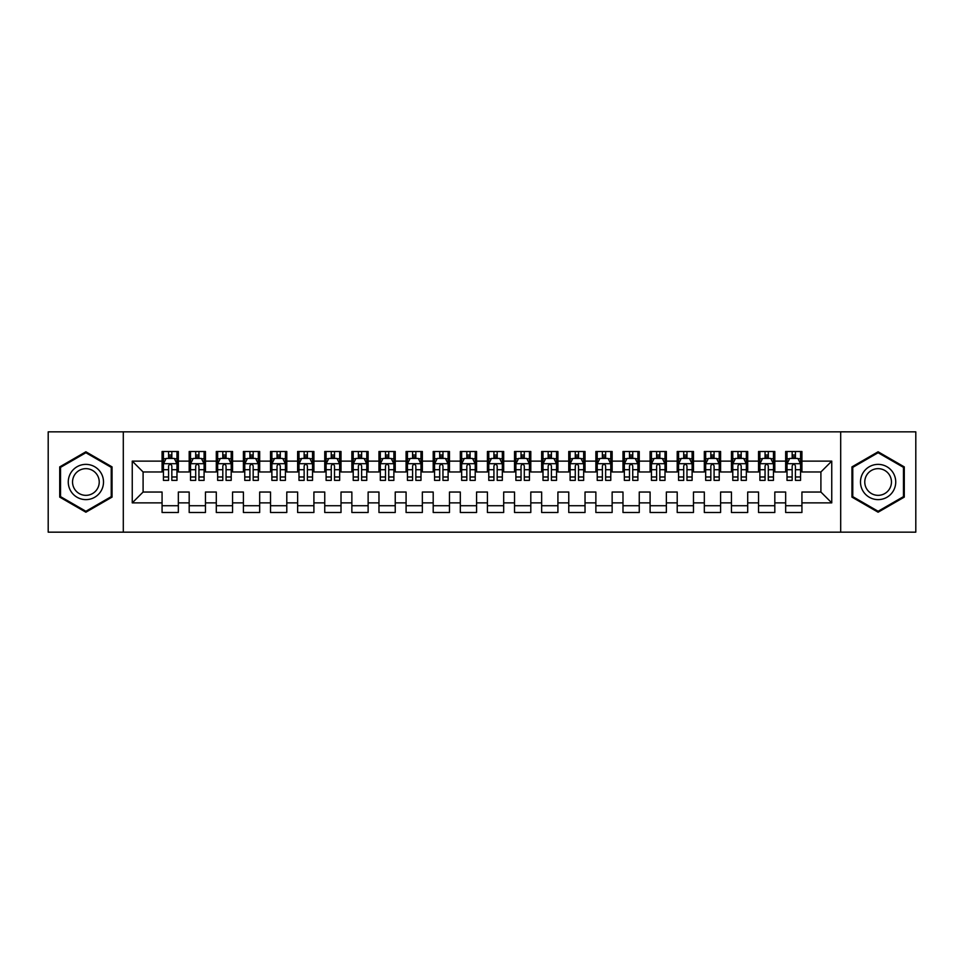 <?xml version="1.0" encoding="UTF-8"?>
<svg xmlns="http://www.w3.org/2000/svg" width="964" height="964" viewBox="0 0 964 964"><rect width="100%" height="100%" fill="white"/><g stroke="black" fill="none" stroke-linecap="round" stroke-linejoin="round"><path stroke-width="1.45" d="M123.296 431.848L48.2 431.848L48.2 532.164L123.296 532.164L123.296 431.848L840.692 431.848L840.692 532.152L915.8 532.164L915.8 431.848L840.692 431.836M123.296 532.164L840.692 532.164M132.249 502.871L132.249 461.129L162.073 461.129L162.073 471.974L143.094 471.974L143.094 492.038L132.249 502.871L162.073 502.871L162.073 512.499L178.34 512.499L178.34 502.871L189.185 502.871L189.185 512.499L205.453 512.499L205.453 502.871L216.298 502.871L216.298 512.499L232.565 512.499L232.565 502.871L243.41 502.871L243.41 512.499L259.678 512.499L259.678 502.871L270.523 502.871L270.523 512.499L286.79 512.499L286.79 502.871L297.635 502.871L297.635 512.499L313.903 512.499L313.903 502.871L324.748 502.871L324.748 512.499L341.015 512.499L341.015 502.871L351.86 502.871L351.86 512.499L368.127 512.499L368.127 502.871L378.973 502.871L378.973 512.499L395.24 512.499L395.24 502.871L406.085 502.871L406.085 512.499L422.353 512.499L422.353 502.871L433.198 502.871L433.198 512.499L449.465 512.499L449.465 502.871L460.31 502.871L460.31 512.499L476.578 512.499L476.578 502.871L487.423 502.871L487.423 512.499L503.69 512.499L503.69 502.871L514.535 502.871L514.535 512.499L530.803 512.499L530.803 502.871L541.648 502.871L541.648 512.499L557.915 512.499L557.915 502.871L568.76 502.871L568.76 512.499L585.028 512.499L585.028 502.871L595.873 502.871L595.873 512.499L612.14 512.499L612.14 502.871L622.985 502.871L622.985 512.499L639.253 512.499L639.253 502.871L650.098 502.871L650.098 512.499L666.365 512.499L666.365 502.871L677.21 502.871L677.21 512.499L693.478 512.499L693.478 502.871L704.322 502.871L704.322 512.499L720.59 512.499L720.59 502.871L731.435 502.871L731.435 512.499L747.703 512.499L747.703 502.871L758.548 502.871L758.548 512.499L774.815 512.499L774.815 502.871L785.66 502.871L785.66 512.499L801.928 512.499L801.928 492.038L820.906 492.038L820.906 471.974L801.928 471.974M820.906 492.038L831.751 502.871L831.751 461.129L801.928 461.129L801.928 451.501L785.66 451.501L785.66 461.129L774.815 461.129L774.815 451.501L758.548 451.501L758.548 461.129L747.703 461.129L747.703 451.501L731.435 451.501L731.435 461.129L720.59 461.129L720.59 451.501L704.322 451.501L704.322 461.129L693.478 461.129L693.478 451.501L677.21 451.501L677.21 461.129L666.365 461.129L666.365 451.501L650.098 451.501L650.098 461.129L639.253 461.129L639.253 451.501L622.985 451.501L622.985 461.129L612.14 461.129L612.14 451.501L595.873 451.501L595.873 461.129L585.028 461.129L585.028 451.501L568.76 451.501L568.76 461.129L557.915 461.129L557.915 451.501L541.648 451.501L541.648 461.129L530.803 461.129L530.803 451.501L514.535 451.501L514.535 461.129L503.69 461.129L503.69 451.501L487.423 451.501L487.423 461.129L476.578 461.129L476.578 451.501L460.31 451.501L460.31 461.129L449.465 461.129L449.465 451.501L433.198 451.501L433.198 461.129L422.353 461.129L422.353 451.501L406.085 451.501L406.085 461.129L395.24 461.129L395.24 451.501L378.973 451.501L378.973 461.129L368.127 461.129L368.127 451.501L351.86 451.501L351.86 461.129L341.015 461.129L341.015 451.501L324.748 451.501L324.748 461.129L313.903 461.129L313.903 451.501L297.635 451.501L297.635 461.129L286.79 461.129L286.79 451.501L270.523 451.501L270.523 461.129L259.678 461.129L259.678 451.501L243.41 451.501L243.41 461.129L232.565 461.129L232.565 451.501L216.298 451.501L216.298 461.129L205.453 461.129L205.453 451.501L189.185 451.501L189.185 461.129L178.34 461.129L178.34 451.501L162.073 451.501L162.073 461.129M831.751 502.871L801.928 502.871M774.815 502.871L774.815 492.038L785.66 492.038L785.66 502.871M801.928 461.129L801.928 471.962M831.751 461.129L820.906 471.974M747.703 502.871L747.703 492.038L758.548 492.038L758.548 502.871M785.66 471.974L774.815 471.974M785.66 461.129L785.66 471.962M774.815 461.129L774.815 471.962M720.59 502.871L720.59 492.038L731.435 492.038L731.435 502.871M758.548 471.974L747.703 471.974M758.548 461.129L758.548 471.962M747.703 461.129L747.703 471.962M693.478 502.871L693.478 492.038L704.322 492.038L704.322 502.871M731.435 471.974L720.59 471.974M731.435 461.129L731.435 471.962M720.59 461.129L720.59 471.962M666.365 502.871L666.365 492.038L677.21 492.038L677.21 502.871M704.322 471.974L693.478 471.974L693.478 461.129M704.322 461.129L704.322 471.962M639.253 502.871L639.253 492.038L650.098 492.038L650.098 502.871M677.21 461.129L677.21 471.974L666.365 471.974L666.365 461.129M612.14 502.871L612.14 492.038L622.985 492.038L622.985 502.871M650.098 461.129L650.098 471.974L639.253 471.974L639.253 461.129M585.028 502.871L585.028 492.038L595.873 492.038L595.873 502.871M622.985 461.129L622.985 471.974L612.14 471.974L612.14 461.129M557.915 502.871L557.915 492.038L568.76 492.038L568.76 502.871M595.873 461.129L595.873 471.974L585.028 471.974L585.028 461.129M530.803 502.871L530.803 492.038L541.648 492.038L541.648 502.871M568.76 461.129L568.76 471.974L557.915 471.974L557.915 461.129M503.69 502.871L503.69 492.038L514.535 492.038L514.535 502.871M541.648 461.129L541.648 471.974L530.803 471.974L530.803 461.129M476.578 502.871L476.578 492.038L487.423 492.038L487.423 502.871M514.535 461.129L514.535 471.974L503.69 471.974L503.69 461.129M449.465 502.871L449.465 492.038L460.31 492.038L460.31 502.871M487.423 461.129L487.423 471.974L476.578 471.974L476.578 461.129M422.353 502.871L422.353 492.038L433.198 492.038L433.198 502.871M460.31 461.129L460.31 471.974L449.465 471.974L449.465 461.129M395.24 502.871L395.24 492.038L406.085 492.038L406.085 502.871M433.198 461.129L433.198 471.974L422.353 471.974L422.353 461.129M368.127 502.871L368.127 492.038L378.973 492.038L378.973 502.871M406.085 461.129L406.085 471.974L395.24 471.974L395.24 461.129M341.015 502.871L341.015 492.038L351.86 492.038L351.86 502.871M378.973 461.129L378.973 471.974L368.127 471.974L368.127 461.129M313.903 502.871L313.903 492.038L324.748 492.038L324.748 502.871M351.86 461.129L351.86 471.974L341.015 471.974L341.015 461.129M286.79 502.871L286.79 492.038L297.635 492.038L297.635 502.871M324.748 461.129L324.748 471.974L313.903 471.974L313.903 461.129M259.678 502.871L259.678 492.038L270.523 492.038L270.523 502.871M297.635 461.129L297.635 471.974L286.79 471.974L286.79 461.129M232.565 502.871L232.565 492.038L243.41 492.038L243.41 502.871M270.523 461.129L270.523 471.974L259.678 471.974L259.678 461.129M205.453 502.871L205.453 492.038L216.298 492.038L216.298 502.871M243.41 461.129L243.41 471.974L232.565 471.974L232.565 461.129M178.34 502.871L178.34 492.038L189.185 492.038L189.185 502.871M216.298 461.129L216.298 471.974L205.453 471.974L205.453 461.129M143.094 492.038L162.073 492.038L162.073 502.871M189.185 461.129L189.185 471.974L178.34 471.974L178.34 461.129M785.66 458.274L787.01 458.274M800.566 458.274L801.928 458.274M758.548 458.274L759.897 458.274M773.453 458.274L774.815 458.274M731.435 458.274L732.785 458.274M746.341 458.274L747.703 458.274M704.322 458.274L705.672 458.274M719.228 458.274L720.59 458.274M677.21 458.274L678.56 458.274M692.116 458.274L693.478 458.274M650.098 458.274L651.447 458.274M665.003 458.274L666.365 458.274M622.985 458.274L624.335 458.274M637.891 458.274L639.253 458.274M595.873 458.274L597.222 458.274M610.778 458.274L612.14 458.274M568.76 458.274L570.11 458.274M583.666 458.274L585.028 458.274M541.648 458.274L542.997 458.274M556.553 458.274L557.915 458.274M514.535 458.274L515.885 458.274M529.441 458.274L530.803 458.274M487.423 458.274L488.772 458.274M502.328 458.274L503.69 458.274M460.31 458.274L461.66 458.274M475.216 458.274L476.578 458.274M433.198 458.274L434.547 458.274M448.103 458.274L449.465 458.274M406.085 458.274L407.435 458.274M420.991 458.274L422.353 458.274M378.973 458.274L380.322 458.274M393.878 458.274L395.24 458.274M351.86 458.274L353.21 458.274M366.766 458.274L368.127 458.274M324.748 458.274L326.097 458.274M339.653 458.274L341.015 458.274M297.635 458.274L298.985 458.274M312.541 458.274L313.903 458.274M270.523 458.274L271.872 458.274M285.428 458.274L286.79 458.274M243.41 458.274L244.76 458.274M258.316 458.274L259.678 458.274M216.298 458.274L217.647 458.274M231.203 458.274L232.565 458.274M189.185 458.274L190.535 458.274M204.091 458.274L205.453 458.274M162.073 458.274L163.422 458.274M176.978 458.274L178.34 458.274M162.073 505.726L178.34 505.726M189.185 505.726L205.453 505.726M216.298 505.726L232.565 505.726M243.41 505.726L259.678 505.726M270.523 505.726L286.79 505.726M297.635 505.726L313.903 505.726M324.748 505.726L341.015 505.726M351.86 505.726L368.127 505.726M378.973 505.726L395.24 505.726M406.085 505.726L422.353 505.726M433.198 505.726L449.465 505.726M460.31 505.726L476.578 505.726M487.423 505.726L503.69 505.726M514.535 505.726L530.803 505.726M541.648 505.726L557.915 505.726M568.76 505.726L585.028 505.726M595.873 505.726L612.14 505.726M622.985 505.726L639.253 505.726M650.098 505.726L666.365 505.726M677.21 505.726L693.478 505.726M704.322 505.726L720.59 505.726M731.435 505.726L747.703 505.726M758.548 505.726L774.815 505.726M785.66 505.726L801.928 505.726M132.249 461.129L143.094 471.974M112.053 466.889L85.88 451.791L59.72 466.889L59.72 497.111L85.88 512.209L112.053 497.111L112.053 466.889M851.947 466.889L851.947 497.111L878.108 512.209L904.28 497.111L904.28 466.889L878.108 451.791L851.947 466.889M171.833 455.02L168.58 455.02M166.145 458.418L163.434 463.841L163.434 469.709M163.434 463.829L163.434 458.744L165.977 458.744M163.422 458.744L163.422 451.501M171.833 469.709L176.978 469.709L176.978 480.373L171.833 480.373L171.833 465.865C170.749 463.78 169.664 463.78 168.58 465.865L168.58 469.709L163.422 469.709L163.422 480.373L168.58 480.373L168.58 476.975L163.434 476.975M176.99 458.744L176.99 469.709M174.436 458.744L176.978 458.744L176.978 451.501M176.978 463.841L174.267 458.418L166.133 458.418M168.58 458.418L168.58 451.501M171.833 451.501L171.833 458.418M168.58 469.709L168.58 476.975M171.833 458.274L168.58 458.274M198.946 455.02L195.692 455.02M193.258 458.418L190.547 463.841L190.547 469.709M190.547 463.829L190.547 458.744L193.089 458.744M190.535 458.744L190.535 451.501M198.946 469.709L204.091 469.709L204.091 480.373L198.946 480.373L198.946 465.865C197.861 463.78 196.777 463.78 195.692 465.865L195.692 469.709L190.535 469.709L190.535 480.373L195.692 480.373L195.692 476.975L190.547 476.975M204.103 458.744L204.103 469.709M201.548 458.744L204.091 458.744L204.091 451.501M204.091 463.841L201.38 458.418L193.246 458.418M195.692 458.418L195.692 451.501M198.946 451.501L198.946 458.418M195.692 469.709L195.692 476.975M198.946 458.274L195.692 458.274M226.058 455.02L222.805 455.02M220.37 458.418L217.659 463.841L217.659 469.709M217.659 463.829L217.659 458.744L220.202 458.744M217.647 458.744L217.647 451.501M226.058 469.709L231.203 469.709L231.203 480.373L226.058 480.373L226.058 465.865C224.974 463.78 223.889 463.78 222.805 465.865L222.805 469.709L217.647 469.709L217.647 480.373L222.805 480.373L222.805 476.975L217.659 476.975M231.215 458.744L231.215 469.709M228.661 458.744L231.203 458.744L231.203 451.501M231.203 463.841L228.492 458.418L220.358 458.418M222.805 458.418L222.805 451.501M226.058 451.501L226.058 458.418M222.805 469.709L222.805 476.975M226.058 458.274L222.805 458.274M101.148 473.191A17.629 17.629 0 0 0 77.072 466.733A17.629 17.629 0 0 0 70.625 490.809A17.629 17.629 0 0 0 94.701 497.267A17.629 17.629 0 0 0 101.148 473.191M97.436 475.324A13.339 13.339 0 0 0 79.217 470.444A13.339 13.339 0 0 0 74.336 488.676A13.339 13.339 0 0 0 92.556 493.556A13.339 13.339 0 0 0 97.436 475.324M85.88 452.731L111.234 467.359L111.234 496.641L85.892 511.269L60.539 496.641L60.539 467.359L85.892 452.731M893.375 473.191A17.629 17.629 0 0 0 869.299 466.733A17.629 17.629 0 0 0 862.852 490.809A17.629 17.629 0 0 0 886.928 497.267A17.629 17.629 0 0 0 893.375 473.191M889.664 475.324A13.339 13.339 0 0 0 871.444 470.444A13.339 13.339 0 0 0 866.564 488.676A13.339 13.339 0 0 0 884.783 493.556A13.339 13.339 0 0 0 889.664 475.324M878.12 511.269L852.766 496.641L852.766 467.359L878.12 452.731M878.108 452.731L903.461 467.359L903.461 496.641L878.108 511.269M253.171 455.02L249.917 455.02M247.483 458.418L244.772 463.841L244.772 469.709M244.772 463.829L244.772 458.744L247.314 458.744M244.76 458.744L244.76 451.501M253.171 469.709L258.316 469.709L258.316 480.373L253.171 480.373L253.171 465.865C252.086 463.78 251.002 463.78 249.917 465.865L249.917 469.709L244.76 469.709L244.76 480.373L249.917 480.373L249.917 476.975L244.772 476.975M258.328 458.744L258.328 469.709M255.773 458.744L258.316 458.744L258.316 451.501M258.316 463.841L255.605 458.418L247.471 458.418M249.917 458.418L249.917 451.501M253.171 451.501L253.171 458.418M249.917 469.709L249.917 476.975M253.171 458.274L249.917 458.274M280.283 455.02L277.03 455.02M274.595 458.418L271.884 463.841L271.884 469.709M271.884 463.829L271.884 458.744L274.427 458.744M271.872 458.744L271.872 451.501M280.283 469.709L285.428 469.709L285.428 480.373L280.283 480.373L280.283 465.865C279.199 463.78 278.114 463.78 277.03 465.865L277.03 469.709L271.872 469.709L271.872 480.373L277.03 480.373L277.03 476.975L271.884 476.975M285.44 458.744L285.44 469.709M282.886 458.744L285.428 458.744L285.428 451.501M285.428 463.841L282.717 458.418L274.583 458.418M277.03 458.418L277.03 451.501M280.283 451.501L280.283 458.418M277.03 469.709L277.03 476.975M280.283 458.274L277.03 458.274M307.396 455.02L304.142 455.02M301.708 458.418L298.997 463.841L298.997 469.709M298.997 463.829L298.997 458.744L301.539 458.744M298.985 458.744L298.985 451.501M307.396 469.709L312.541 469.709L312.541 480.373L307.396 480.373L307.396 465.865C306.311 463.78 305.227 463.78 304.142 465.865L304.142 469.709L298.985 469.709L298.985 480.373L304.142 480.373L304.142 476.975L298.997 476.975M312.553 458.744L312.553 469.709M309.998 458.744L312.541 458.744L312.541 451.501M312.541 463.841L309.83 458.418L301.696 458.418M304.142 458.418L304.142 451.501M307.396 451.501L307.396 458.418M304.142 469.709L304.142 476.975M307.396 458.274L304.142 458.274M334.508 455.02L331.255 455.02M328.82 458.418L326.109 463.841L326.109 469.709M326.109 463.829L326.109 458.744L328.652 458.744M326.097 458.744L326.097 451.501M334.508 469.709L339.653 469.709L339.653 480.373L334.508 480.373L334.508 465.865C333.423 463.78 332.339 463.78 331.255 465.865L331.255 469.709L326.097 469.709L326.097 480.373L331.255 480.373L331.255 476.975L326.109 476.975M339.665 458.744L339.665 469.709M337.111 458.744L339.653 458.744L339.653 451.501M339.653 463.841L336.942 458.418L328.808 458.418M331.255 458.418L331.255 451.501M334.508 451.501L334.508 458.418M331.255 469.709L331.255 476.975M334.508 458.274L331.255 458.274M361.621 455.02L358.367 455.02M355.933 458.418L353.222 463.841L353.222 469.709M353.222 463.829L353.222 458.744L355.764 458.744M353.21 458.744L353.21 451.501M361.621 469.709L366.766 469.709L366.766 480.373L361.621 480.373L361.621 465.865C360.536 463.78 359.452 463.78 358.367 465.865L358.367 469.709L353.21 469.709L353.21 480.373L358.367 480.373L358.367 476.975L353.222 476.975M366.778 458.744L366.778 469.709M364.223 458.744L366.766 458.744L366.766 451.501M366.766 463.841L364.055 458.418L355.921 458.418M358.367 458.418L358.367 451.501M361.621 451.501L361.621 458.418M358.367 469.709L358.367 476.975M361.621 458.274L358.367 458.274M388.733 455.02L385.479 455.02M383.045 458.418L380.334 463.841L380.334 469.709M380.334 463.829L380.334 458.744L382.877 458.744M380.322 458.744L380.322 451.501M388.733 469.709L393.878 469.709L393.878 480.373L388.733 480.373L388.733 465.865C387.649 463.78 386.564 463.78 385.479 465.865L385.479 469.709L380.322 469.709L380.322 480.373L385.479 480.373L385.479 476.975L380.334 476.975M393.89 458.744L393.89 469.709M391.336 458.744L393.878 458.744L393.878 451.501M393.878 463.841L391.167 458.418L383.033 458.418M385.479 458.418L385.479 451.501M388.733 451.501L388.733 458.418M385.479 469.709L385.479 476.975M388.733 458.274L385.479 458.274M415.846 455.02L412.592 455.02M410.158 458.418L407.447 463.841L407.447 469.709M407.447 463.829L407.447 458.744L409.989 458.744M407.435 458.744L407.435 451.501M415.846 469.709L420.991 469.709L420.991 480.373L415.846 480.373L415.846 465.865C414.761 463.78 413.677 463.78 412.592 465.865L412.592 469.709L407.435 469.709L407.435 480.373L412.592 480.373L412.592 476.975L407.447 476.975M421.003 458.744L421.003 469.709M418.448 458.744L420.991 458.744L420.991 451.501M420.991 463.841L418.28 458.418L410.146 458.418M412.592 458.418L412.592 451.501M415.846 451.501L415.846 458.418M412.592 469.709L412.592 476.975M415.846 458.274L412.592 458.274M442.958 455.02L439.704 455.02M437.27 458.418L434.559 463.841L434.559 469.709M434.559 463.829L434.559 458.744L437.102 458.744M434.547 458.744L434.547 451.501M442.958 469.709L448.103 469.709L448.103 480.373L442.958 480.373L442.958 465.865C441.874 463.78 440.789 463.78 439.704 465.865L439.704 469.709L434.547 469.709L434.547 480.373L439.704 480.373L439.704 476.975L434.559 476.975M448.115 458.744L448.115 469.709M445.561 458.744L448.103 458.744L448.103 451.501M448.103 463.841L445.392 458.418L437.258 458.418M439.704 458.418L439.704 451.501M442.958 451.501L442.958 458.418M439.704 469.709L439.704 476.975M442.958 458.274L439.704 458.274M470.071 455.02L466.817 455.02M464.383 458.418L461.672 463.841L461.672 469.709M461.672 463.829L461.672 458.744L464.214 458.744M461.66 458.744L461.66 451.501M470.071 469.709L475.216 469.709L475.216 480.373L470.071 480.373L470.071 465.865C468.986 463.78 467.902 463.78 466.817 465.865L466.817 469.709L461.66 469.709L461.66 480.373L466.817 480.373L466.817 476.975L461.672 476.975M475.228 458.744L475.228 469.709M472.673 458.744L475.216 458.744L475.216 451.501M475.216 463.841L472.505 458.418L464.371 458.418M466.817 458.418L466.817 451.501M470.071 451.501L470.071 458.418M466.817 469.709L466.817 476.975M470.071 458.274L466.817 458.274M497.183 455.02L493.93 455.02M491.495 458.418L488.784 463.841L488.784 469.709M488.784 463.829L488.784 458.744L491.327 458.744M488.772 458.744L488.772 451.501M497.183 469.709L502.328 469.709L502.328 480.373L497.183 480.373L497.183 465.865C496.099 463.78 495.014 463.78 493.93 465.865L493.93 469.709L488.772 469.709L488.772 480.373L493.93 480.373L493.93 476.975L488.784 476.975M502.34 458.744L502.34 469.709M499.786 458.744L502.328 458.744L502.328 451.501M502.328 463.841L499.617 458.418L491.483 458.418M493.93 458.418L493.93 451.501M497.183 451.501L497.183 458.418M493.93 469.709L493.93 476.975M497.183 458.274L493.93 458.274M524.296 455.02L521.042 455.02M518.608 458.418L515.897 463.841L515.897 469.709M515.897 463.829L515.897 458.744L518.439 458.744M515.885 458.744L515.885 451.501M524.296 469.709L529.441 469.709L529.441 480.373L524.296 480.373L524.296 465.865C523.211 463.78 522.127 463.78 521.042 465.865L521.042 469.709L515.885 469.709L515.885 480.373L521.042 480.373L521.042 476.975L515.897 476.975M529.453 458.744L529.453 469.709M526.898 458.744L529.441 458.744L529.441 451.501M529.441 463.841L526.73 458.418L518.596 458.418M521.042 458.418L521.042 451.501M524.296 451.501L524.296 458.418M521.042 469.709L521.042 476.975M524.296 458.274L521.042 458.274M551.408 455.02L548.154 455.02M545.72 458.418L543.009 463.841L543.009 469.709M543.009 463.829L543.009 458.744L545.552 458.744M542.997 458.744L542.997 451.501M551.408 469.709L556.553 469.709L556.553 480.373L551.408 480.373L551.408 465.865C550.323 463.78 549.239 463.78 548.154 465.865L548.154 469.709L542.997 469.709L542.997 480.373L548.154 480.373L548.154 476.975L543.009 476.975M556.565 458.744L556.565 469.709M554.011 458.744L556.553 458.744L556.553 451.501M556.553 463.841L553.842 458.418L545.708 458.418M548.154 458.418L548.154 451.501M551.408 451.501L551.408 458.418M548.154 469.709L548.154 476.975M551.408 458.274L548.154 458.274M578.521 455.02L575.267 455.02M572.833 458.418L570.122 463.841L570.122 469.709M570.122 463.829L570.122 458.744L572.664 458.744M570.11 458.744L570.11 451.501M578.521 469.709L583.666 469.709L583.666 480.373L578.521 480.373L578.521 465.865C577.436 463.78 576.352 463.78 575.267 465.865L575.267 469.709L570.11 469.709L570.11 480.373L575.267 480.373L575.267 476.975L570.122 476.975M583.678 458.744L583.678 469.709M581.123 458.744L583.666 458.744L583.666 451.501M583.666 463.841L580.955 458.418L572.821 458.418M575.267 458.418L575.267 451.501M578.521 451.501L578.521 458.418M575.267 469.709L575.267 476.975M578.521 458.274L575.267 458.274M605.633 455.02L602.38 455.02M599.945 458.418L597.234 463.841L597.234 469.709M597.234 463.829L597.234 458.744L599.777 458.744M597.222 458.744L597.222 451.501M605.633 469.709L610.778 469.709L610.778 480.373L605.633 480.373L605.633 465.865C604.548 463.78 603.464 463.78 602.38 465.865L602.38 469.709L597.222 469.709L597.222 480.373L602.38 480.373L602.38 476.975L597.234 476.975M610.79 458.744L610.79 469.709M608.236 458.744L610.778 458.744L610.778 451.501M610.778 463.841L608.067 458.418L599.933 458.418M602.38 458.418L602.38 451.501M605.633 451.501L605.633 458.418M602.38 469.709L602.38 476.975M605.633 458.274L602.38 458.274M632.746 455.02L629.492 455.02M627.058 458.418L624.347 463.841L624.347 469.709M624.347 463.829L624.347 458.744L626.889 458.744M624.335 458.744L624.335 451.501M632.746 469.709L637.891 469.709L637.891 480.373L632.746 480.373L632.746 465.865C631.661 463.78 630.577 463.78 629.492 465.865L629.492 469.709L624.335 469.709L624.335 480.373L629.492 480.373L629.492 476.975L624.347 476.975M637.903 458.744L637.903 469.709M635.348 458.744L637.891 458.744L637.891 451.501M637.891 463.841L635.18 458.418L627.046 458.418M629.492 458.418L629.492 451.501M632.746 451.501L632.746 458.418M629.492 469.709L629.492 476.975M632.746 458.274L629.492 458.274M659.858 455.02L656.605 455.02M654.17 458.418L651.459 463.841L651.459 469.709M651.459 463.829L651.459 458.744L654.002 458.744M651.447 458.744L651.447 451.501M659.858 469.709L665.003 469.709L665.003 480.373L659.858 480.373L659.858 465.865C658.774 463.78 657.689 463.78 656.605 465.865L656.605 469.709L651.447 469.709L651.447 480.373L656.605 480.373L656.605 476.975L651.459 476.975M665.015 458.744L665.015 469.709M662.461 458.744L665.003 458.744L665.003 451.501M665.003 463.841L662.292 458.418L654.158 458.418M656.605 458.418L656.605 451.501M659.858 451.501L659.858 458.418M656.605 469.709L656.605 476.975M659.858 458.274L656.605 458.274M686.971 455.02L683.717 455.02M681.283 458.418L678.572 463.841L678.572 469.709M678.572 463.829L678.572 458.744L681.114 458.744M678.56 458.744L678.56 451.501M686.971 469.709L692.116 469.709L692.116 480.373L686.971 480.373L686.971 465.865C685.886 463.78 684.802 463.78 683.717 465.865L683.717 469.709L678.56 469.709L678.56 480.373L683.717 480.373L683.717 476.975L678.572 476.975M692.128 458.744L692.128 469.709M689.573 458.744L692.116 458.744L692.116 451.501M692.116 463.841L689.405 458.418L681.271 458.418M683.717 458.418L683.717 451.501M686.971 451.501L686.971 458.418M683.717 469.709L683.717 476.975M686.971 458.274L683.717 458.274M714.083 455.02L710.83 455.02M708.395 458.418L705.684 463.841L705.684 469.709M705.684 463.829L705.684 458.744L708.227 458.744M705.672 458.744L705.672 451.501M714.083 469.709L719.228 469.709L719.228 480.373L714.083 480.373L714.083 465.865C712.999 463.78 711.914 463.78 710.83 465.865L710.83 469.709L705.672 469.709L705.672 480.373L710.83 480.373L710.83 476.975L705.684 476.975M719.24 458.744L719.24 469.709M716.686 458.744L719.228 458.744L719.228 451.501M719.228 463.841L716.517 458.418L708.383 458.418M710.83 458.418L710.83 451.501M714.083 451.501L714.083 458.418M710.83 469.709L710.83 476.975M714.083 458.274L710.83 458.274M741.196 455.02L737.942 455.02M735.508 458.418L732.797 463.841L732.797 469.709M732.797 463.829L732.797 458.744L735.339 458.744M732.785 458.744L732.785 451.501M741.196 469.709L746.341 469.709L746.341 480.373L741.196 480.373L741.196 465.865C740.111 463.78 739.026 463.78 737.942 465.865L737.942 469.709L732.785 469.709L732.785 480.373L737.942 480.373L737.942 476.975L732.797 476.975M746.353 458.744L746.353 469.709M743.798 458.744L746.341 458.744L746.341 451.501M746.341 463.841L743.63 458.418L735.496 458.418M737.942 458.418L737.942 451.501M741.196 451.501L741.196 458.418M737.942 469.709L737.942 476.975M741.196 458.274L737.942 458.274M768.308 455.02L765.054 455.02M762.62 458.418L759.909 463.841L759.909 469.709M759.909 463.829L759.909 458.744L762.452 458.744M759.897 458.744L759.897 451.501M768.308 469.709L773.453 469.709L773.453 480.373L768.308 480.373L768.308 465.865C767.224 463.78 766.139 463.78 765.054 465.865L765.054 469.709L759.897 469.709L759.897 480.373L765.054 480.373L765.054 476.975L759.909 476.975M773.465 458.744L773.465 469.709M770.911 458.744L773.453 458.744L773.453 451.501M773.453 463.841L770.742 458.418L762.608 458.418M765.054 458.418L765.054 451.501M768.308 451.501L768.308 458.418M765.054 469.709L765.054 476.975M768.308 458.274L765.054 458.274M795.421 455.02L792.167 455.02M789.733 458.418L787.022 463.841L787.022 469.709M787.022 463.829L787.022 458.744L789.564 458.744M787.01 458.744L787.01 451.501M795.421 469.709L800.566 469.709L800.566 480.373L795.421 480.373L795.421 465.865C794.336 463.78 793.251 463.78 792.167 465.865L792.167 469.709L787.01 469.709L787.01 480.373L792.167 480.373L792.167 476.975L787.022 476.975M800.578 458.744L800.578 469.709M798.023 458.744L800.566 458.744L800.566 451.501M800.566 463.841L797.855 458.418L789.721 458.418M792.167 458.418L792.167 451.501M795.421 451.501L795.421 458.418M792.167 469.709L792.167 476.975M795.421 458.274L792.167 458.274M176.918 463.696L163.494 463.696M176.99 476.975L171.833 476.975M171.833 456.743L168.58 456.743M204.031 463.696L190.607 463.696M204.103 476.975L198.946 476.975M198.946 456.743L195.692 456.743M231.143 463.696L217.719 463.696M231.215 476.975L226.058 476.975M226.058 456.743L222.805 456.743M258.256 463.696L244.832 463.696M258.328 476.975L253.171 476.975M253.171 456.743L249.917 456.743M285.368 463.696L271.944 463.696M285.44 476.975L280.283 476.975M280.283 456.743L277.03 456.743M312.481 463.696L299.057 463.696M312.553 476.975L307.396 476.975M307.396 456.743L304.142 456.743M339.593 463.696L326.169 463.696M339.665 476.975L334.508 476.975M334.508 456.743L331.255 456.743M366.706 463.696L353.282 463.696M366.778 476.975L361.621 476.975M361.621 456.743L358.367 456.743M393.818 463.696L380.394 463.696M393.89 476.975L388.733 476.975M388.733 456.743L385.479 456.743M420.931 463.696L407.507 463.696M421.003 476.975L415.846 476.975M415.846 456.743L412.592 456.743M448.043 463.696L434.619 463.696M448.115 476.975L442.958 476.975M442.958 456.743L439.704 456.743M475.156 463.696L461.732 463.696M475.228 476.975L470.071 476.975M470.071 456.743L466.817 456.743M502.268 463.696L488.844 463.696M502.34 476.975L497.183 476.975M497.183 456.743L493.93 456.743M529.381 463.696L515.957 463.696M529.453 476.975L524.296 476.975M524.296 456.743L521.042 456.743M556.493 463.696L543.069 463.696M556.565 476.975L551.408 476.975M551.408 456.743L548.154 456.743M583.606 463.696L570.182 463.696M583.678 476.975L578.521 476.975M578.521 456.743L575.267 456.743M610.718 463.696L597.294 463.696M610.79 476.975L605.633 476.975M605.633 456.743L602.38 456.743M637.831 463.696L624.407 463.696M637.903 476.975L632.746 476.975M632.746 456.743L629.492 456.743M664.943 463.696L651.519 463.696M665.015 476.975L659.858 476.975M659.858 456.743L656.605 456.743M692.056 463.696L678.632 463.696M692.128 476.975L686.971 476.975M686.971 456.743L683.717 456.743M719.168 463.696L705.744 463.696M719.24 476.975L714.083 476.975M714.083 456.743L710.83 456.743M746.281 463.696L732.857 463.696M746.353 476.975L741.196 476.975M741.196 456.743L737.942 456.743M773.393 463.696L759.969 463.696M773.465 476.975L768.308 476.975M768.308 456.743L765.054 456.743M800.506 463.696L787.082 463.696M800.578 476.975L795.421 476.975M795.421 456.743L792.167 456.743"/></g></svg>
